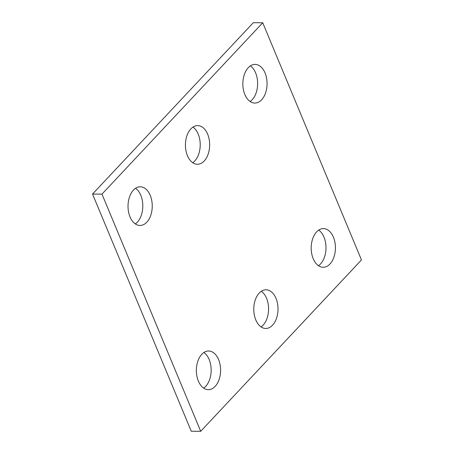 <?xml version="1.0" encoding="UTF-8"?>
<svg xmlns="http://www.w3.org/2000/svg" width="454" height="454" viewBox="0 0 454 454"><rect width="100%" height="100%" fill="white"/><g stroke="black" fill="none" stroke-linecap="round" stroke-linejoin="round"><path stroke-width="0.68" d="M262.735 22.762L101.974 194.119L200.702 431.3L361.463 259.943L262.735 22.762L253.298 22.7L92.537 194.057L101.974 194.119M92.537 194.057L191.265 431.238L200.702 431.3M261.294 291.292A19.335 12.116 -89.6 0 1 266.56 298.295A19.335 12.116 -89.6 0 1 261.056 326.908M275.998 298.363A19.335 12.116 -89.6 0 1 276.531 318.265A19.335 12.116 -89.6 0 1 265.76 328.463A19.335 12.116 -89.6 0 1 253.78 309.049A19.335 12.116 -89.6 0 1 266.027 289.8A19.335 12.116 -89.6 0 1 275.998 298.363M192.944 127.092A19.335 12.116 -89.6 0 1 198.211 134.095A19.335 12.116 -89.6 0 1 192.706 162.708M207.648 134.163A19.335 12.116 -89.6 0 1 208.182 154.065A19.335 12.116 -89.6 0 1 197.411 164.263A19.335 12.116 -89.6 0 1 185.431 144.849A19.335 12.116 -89.6 0 1 197.677 125.599A19.335 12.116 -89.6 0 1 207.648 134.163M250.358 65.892A19.335 12.116 -89.6 0 1 255.625 72.895A19.335 12.116 -89.6 0 1 250.12 101.509M265.062 72.963A19.335 12.116 -89.6 0 1 265.596 92.866A19.335 12.116 -89.6 0 1 254.825 103.064A19.335 12.116 -89.6 0 1 242.845 83.65A19.335 12.116 -89.6 0 1 255.091 64.4A19.335 12.116 -89.6 0 1 265.062 72.963M135.53 188.291A19.335 12.116 -89.6 0 1 140.797 195.294A19.335 12.116 -89.6 0 1 135.292 223.907M150.234 195.356A19.335 12.116 -89.6 0 1 150.768 215.264A19.335 12.116 -89.6 0 1 139.997 225.462A19.335 12.116 -89.6 0 1 128.017 206.048A19.335 12.116 -89.6 0 1 140.258 186.798A19.335 12.116 -89.6 0 1 150.234 195.356M203.88 352.491A19.335 12.116 -89.6 0 1 209.146 359.494A19.335 12.116 -89.6 0 1 203.642 388.108M218.584 359.562A19.335 12.116 -89.6 0 1 219.117 379.465A19.335 12.116 -89.6 0 1 208.346 389.663A19.335 12.116 -89.6 0 1 196.366 370.248A19.335 12.116 -89.6 0 1 208.613 350.999A19.335 12.116 -89.6 0 1 218.584 359.562M318.708 230.093A19.335 12.116 -89.6 0 1 323.974 237.102A19.335 12.116 -89.6 0 1 318.47 265.709M333.412 237.164A19.335 12.116 -89.6 0 1 333.945 257.066A19.335 12.116 -89.6 0 1 323.18 267.27A19.335 12.116 -89.6 0 1 311.194 247.85A19.335 12.116 -89.6 0 1 323.441 228.6A19.335 12.116 -89.6 0 1 333.412 237.164"/></g></svg>
